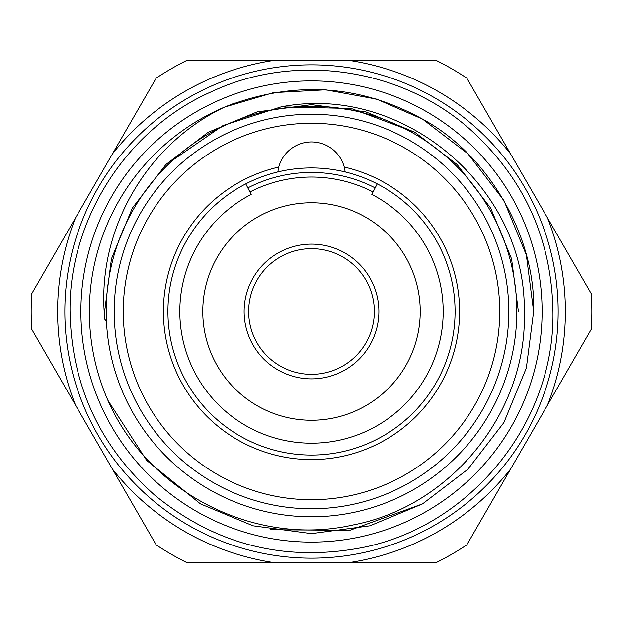 <?xml version="1.0" encoding="UTF-8"?>
<svg xmlns="http://www.w3.org/2000/svg" width="623" height="623" viewBox="0 0 623 623"><rect width="100%" height="100%" fill="white"/><g stroke="black" fill="none" stroke-linecap="round" stroke-linejoin="round"><path stroke-width="0.93" d="M377.226 183.863L371.799 194.415A131.694 131.694 0 0 1 311.5 443.194A131.694 131.694 0 0 1 251.201 194.415L245.774 183.863M516.786 311.5A205.286 205.286 0 0 1 311.5 516.786A205.286 205.286 0 0 1 106.214 311.5A205.286 205.286 0 0 1 311.5 106.214A205.286 205.286 0 0 1 516.786 311.5M375.163 187.881A139.046 139.046 0 0 0 247.837 187.881M374.353 311.5A62.853 62.853 0 0 1 311.5 374.353A62.853 62.853 0 0 1 248.647 311.5A62.853 62.853 0 0 1 311.5 248.647A62.853 62.853 0 0 1 374.353 311.5M378.877 311.5A67.377 67.377 0 0 1 311.5 378.877A67.377 67.377 0 0 1 244.123 311.5A67.377 67.377 0 0 1 311.5 244.123A67.377 67.377 0 0 1 378.877 311.5M420.252 311.5A108.752 108.752 0 0 0 311.5 202.748A108.752 108.752 0 0 0 202.748 311.5A108.752 108.752 0 0 0 311.5 420.252A108.752 108.752 0 0 0 420.252 311.5M373.06 191.954A134.467 134.467 0 0 0 249.94 191.954M541.325 292.522A230.611 230.611 0 0 0 292.522 81.675A230.611 230.611 0 0 0 81.675 330.478A230.611 230.611 0 0 0 330.478 541.325A230.611 230.611 0 0 0 541.325 292.522M31.15 311.5A280.35 280.35 0 0 0 31.711 329.263L75.461 405.036A253.896 253.896 0 0 1 75.461 217.964L31.711 293.737A280.35 280.35 0 0 0 31.15 311.5M344.262 167.081A148.087 148.087 0 0 1 311.5 459.587A148.087 148.087 0 0 1 278.738 167.081A33.915 33.915 0 0 1 344.262 167.081L345.189 171.94A143.563 143.563 0 0 1 311.5 455.063A143.563 143.563 0 0 1 277.811 171.94C279.657 162.985 279.657 162.985 277.811 171.94A143.563 143.563 0 0 1 345.189 171.94C343.343 162.985 343.343 162.985 345.189 171.94M278.761 167.003L277.811 171.94L278.738 167.081M499.716 311.5A188.216 188.216 0 0 0 311.5 123.284A188.216 188.216 0 0 0 123.284 311.5A188.216 188.216 0 0 0 311.5 499.716A188.216 188.216 0 0 0 499.716 311.5M508.765 311.5A197.265 197.265 0 0 0 311.5 114.235A197.265 197.265 0 0 0 114.235 311.5A197.265 197.265 0 0 0 311.5 508.765A197.265 197.265 0 0 0 508.765 311.5M234.598 103.107L224.498 107.117L273.575 92.632L325.697 89.821L376.658 99.143L422.565 119.125L467.857 153.717L503.875 200.435L526.326 254.986L533.631 311.5C535.819 236.732 488.416 154.621 422.565 119.125C359.393 84.3 293.371 80.297 224.498 107.117A222.131 222.131 0 0 0 107.927 400.387L146.678 460.42L200.435 503.875L253.031 525.796L311.5 533.631L369.969 525.796L422.565 503.875L467.85 469.29L503.875 422.565L526.326 368.014L533.631 311.5L526.326 368.014L503.875 422.565L467.85 469.29L422.565 503.875L349.83 530.298L270.071 529.737M533.631 311.5L526.326 368.014L503.875 422.565L467.85 469.29L422.565 503.875L369.969 525.796L311.5 533.631L253.031 525.796L200.435 503.875L146.678 460.42L107.927 400.387C148.087 492.505 255.228 547.29 352.922 524.987C451.325 506.351 527.665 411.647 524.27 311.5C526.24 188.091 403.019 82.921 281.051 106.883L351.247 108.488L414.934 132.349L457.111 164.558L490.659 208.066L511.561 258.872L518.375 311.5M558.161 311.5A246.661 246.661 0 0 0 311.5 64.839A246.661 246.661 0 0 0 64.839 311.5A246.661 246.661 0 0 0 311.5 558.161A246.661 246.661 0 0 0 558.161 311.5M172.875 160.08L223.05 125.496L281.051 106.883M224.498 107.117C147.885 143.391 98.535 227.154 104.189 311.5L104.773 319.256L106.447 321.343M75.461 405.036L156.225 544.923A280.35 280.35 0 0 0 186.993 562.686L436.007 562.686A280.35 280.35 0 0 0 466.775 544.923L591.289 329.263A280.35 280.35 0 0 0 591.289 293.737L466.775 78.077A280.35 280.35 0 0 0 436.007 60.314L186.993 60.314A280.35 280.35 0 0 0 156.225 78.077L75.461 217.964M348.514 562.686A253.896 253.896 0 0 0 510.525 469.15M112.475 469.15A253.896 253.896 0 0 0 274.486 562.686M547.539 405.036A253.896 253.896 0 0 0 547.539 217.964M510.525 153.85A253.896 253.896 0 0 0 348.514 60.314M274.486 60.314A253.896 253.896 0 0 0 112.475 153.85M414.934 132.349L365.958 111.922L311.5 104.625L257.05 111.922L208.066 132.341L165.889 164.55L132.349 208.066L111.439 258.872L104.625 311.5L104.773 319.256L104.625 311.5M104.773 319.256L104.625 311.5L111.439 258.872L132.349 208.066L165.889 164.55L208.066 132.341M552.959 311.5C551.643 239.411 524.379 179.035 471.183 130.378C402.668 68.296 295.738 52.153 212.139 91.433C127.388 128.167 68.779 219.055 70.041 311.5C71.458 385.053 99.672 446.263 154.683 495.106C215.13 544.44 283.73 562.055 360.468 547.944C469.89 527.37 555.007 422.822 552.959 311.5"/></g></svg>
